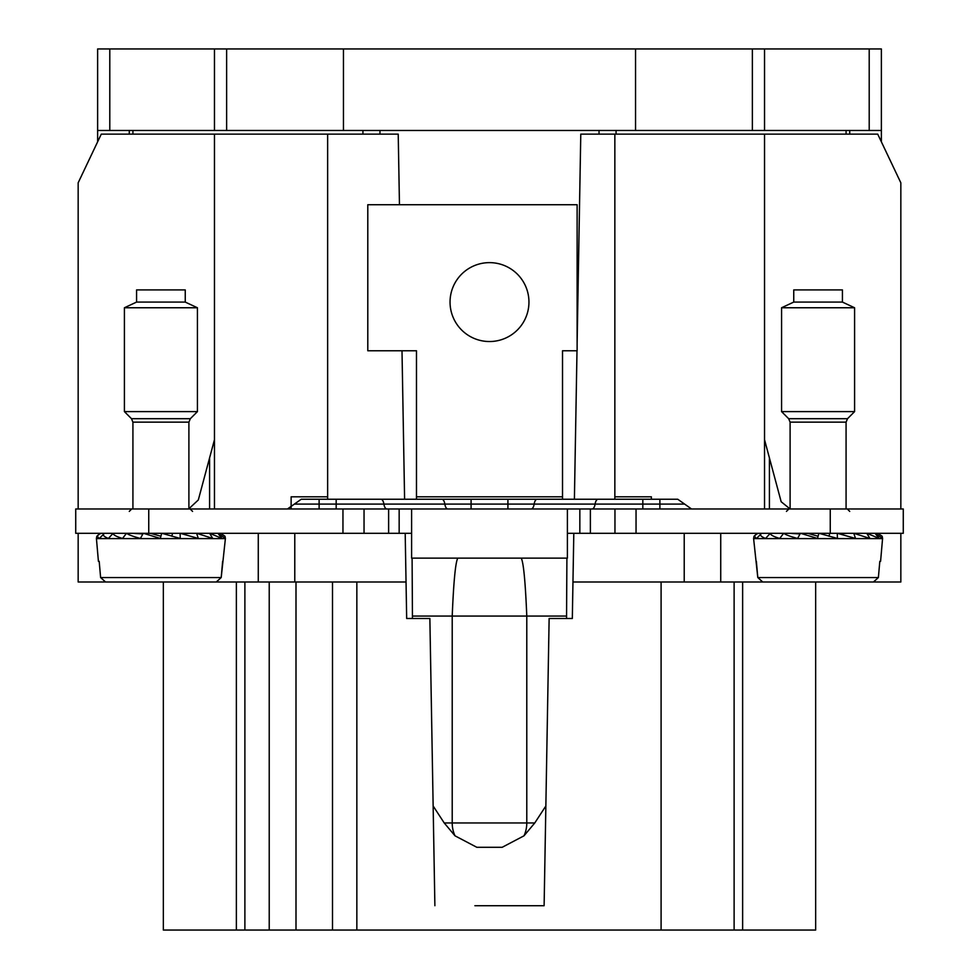 <?xml version="1.0" encoding="UTF-8"?>
<svg xmlns="http://www.w3.org/2000/svg" width="979" height="979" viewBox="0 0 979 979"><rect width="100%" height="100%" fill="white"/><g stroke="black" fill="none" stroke-linecap="round" stroke-linejoin="round"><path stroke-width="1.47" d="M291.13 507.991L291.13 496.806L327.635 496.806L327.635 134.135L214.462 134.135L214.462 508.97M327.635 499.241L327.635 496.806M78.161 508.97L78.161 182.816L101.278 134.135L214.462 134.135M399.456 204.721L398.22 134.135L327.635 134.135M900.839 508.97L900.839 182.816L877.722 134.135L764.538 134.135L764.538 508.97M764.538 134.135L580.78 134.135L577.12 343.299M614.849 499.241L614.849 134.135M720.728 533.31L720.728 581.991L810.783 581.991L762.714 581.991L757.795 577.549L753.61 538.609L882.568 538.609L880.586 561.297L879.815 561.297L878.383 577.549L879.815 561.297M474.901 905.71L544.116 905.71L549.133 618.495L572.323 618.495L572.96 581.991L720.728 581.991M258.272 533.31L258.272 581.991L294.777 581.991L294.777 533.31M258.272 581.991L168.217 581.991L216.286 581.991L221.205 577.549L225.39 538.609L96.431 538.609L98.414 561.297L99.185 561.297L100.617 577.549L99.185 561.297M651.365 499.241L651.365 496.806L614.849 496.806M362.928 134.135L362.928 130.488M132.924 134.135L132.924 130.488M434.884 905.71L429.867 618.495L406.677 618.495L406.04 581.991L294.777 581.991M544.116 905.71L504.099 905.71M846.076 130.488L846.076 134.135M616.072 134.135L616.072 130.488M244.885 581.991L244.885 930.05L163.346 930.05L163.346 581.991M296.001 581.991L296.001 930.05L244.885 930.05M815.654 581.991L815.654 930.05L332.505 930.05L332.505 581.991M734.115 581.991L734.115 930.05M296.001 930.05L332.505 930.05M379.974 134.135L379.974 130.488M599.026 134.135L599.026 130.488M558.63 508.97L903.274 508.97L903.274 533.31L567.392 533.31M572.96 581.991L573.804 533.31M411.608 533.31L75.726 533.31L75.726 508.97L148.747 508.97L148.747 533.31M405.196 533.31L406.04 581.991M574.404 499.241L576.998 350.763M404.596 499.241L402.002 350.763M78.161 533.31L78.161 581.991L153.605 581.991M900.839 533.31L900.839 581.991L873.464 581.991L878.383 577.549L873.464 581.991L762.714 581.991L757.795 577.549L756.351 561.297M420.37 508.97L411.608 508.97L411.608 558.14L567.392 558.14L567.392 508.97L148.747 508.97M188.898 508.75L198.321 499.951L209.592 457.878L209.592 508.97M562.521 499.241L562.521 350.763L577.12 350.763L577.12 204.721L367.798 204.721L367.798 350.763L416.479 350.763L416.479 499.241M846.076 508.97L846.076 422.145L790.102 422.145L790.102 508.97L781.169 501.75L769.408 457.878L769.408 508.97M562.521 508.97L567.392 508.97M411.608 508.97L416.479 508.97M447.844 508.97A7.306 3.17 90 0 1 444.845 504.099L471.083 504.099L471.083 508.97L507.917 508.97L507.917 504.099L534.155 504.099A7.306 3.17 -90 0 1 531.156 508.97M214.462 439.718L209.592 457.878M454.88 283.164A39.454 39.454 0 0 0 470.581 336.703A39.454 39.454 0 0 0 524.12 321.002A39.454 39.454 0 0 0 508.419 267.463A39.454 39.454 0 0 0 454.88 283.164M764.538 439.718L769.408 457.878M319.117 508.97L319.117 499.241L301.251 499.241L336.176 499.241L336.176 508.97M386.889 508.97A7.306 3.17 90 0 1 383.903 504.099L444.845 504.099A7.306 3.17 -90 0 0 441.859 499.241L336.176 499.241M441.859 499.241L598.083 499.241A7.306 3.17 90 0 0 595.097 504.099A7.306 3.17 -90 0 1 592.111 508.97M659.883 508.97L659.883 504.099L684.639 504.099L677.749 499.241L598.083 499.241M426.354 499.241L471.083 499.241L471.083 504.099L507.917 504.099L507.917 499.241M566.902 558.14L566.547 618.495M412.098 558.14L412.453 618.495M521.207 558.14C523.496 562.154 525.356 581.465 526.788 616.072L526.788 822.96A24.34 18.65 90 0 1 523.973 835.833L502.166 847.3L476.834 847.3L455.027 835.833L444.221 822.96L452.212 822.96A24.34 18.65 90 0 0 455.027 835.833M433.134 805.974L444.221 822.96M545.866 805.974L534.779 822.96L523.973 835.833M136.57 302.083L136.57 289.919L185.251 289.919L185.251 302.083L197.428 307.761L124.406 307.761L136.57 302.083L185.251 302.083M132.924 508.97L132.924 422.145L131.492 418.706L124.406 411.608L197.428 411.608L197.428 307.761M105.536 581.991L100.617 577.549L105.536 581.991L216.286 581.991L221.205 577.549L222.649 561.297M220.703 533.31L221.499 533.408M220.544 533.31L225.011 536.235L225.403 538.45L217.913 533.31L222.062 538.45L209.714 533.31M209.616 533.31L212.737 538.45L196.742 533.31M196.595 533.31L198.333 538.45L180.258 533.31M180.087 533.31L180.271 538.45L161.878 533.31M161.694 533.31L160.323 538.45L143.411 533.31M143.228 533.31L140.413 538.45C133.034 536.468 128.445 534.754 126.646 533.31M126.499 533.31L122.522 538.45C116.06 536.468 112.964 534.754 113.246 533.31M113.136 533.31L108.388 538.45C103.493 536.468 102.195 534.754 104.508 533.31M104.447 533.31L99.393 538.45C96.529 536.468 97.166 534.754 101.29 533.31L101.118 533.31M100.323 533.408L96.823 536.235L96.419 538.45M201.637 533.31L197.134 533.335M190.807 533.31L182.204 533.702M132.287 533.31L142.359 533.91M146.275 533.31L150.742 533.384L160.911 536.235M177.04 533.31L172.537 533.384L171.814 536.235M200.719 533.31L197.085 533.335M121.102 533.31L126.169 533.347M793.749 302.083L793.749 289.919L842.429 289.919L842.429 302.083L854.594 307.761L781.572 307.761L793.749 302.083L842.429 302.083M790.102 422.145L788.67 418.706L781.572 411.608L854.594 411.608L854.594 307.761M877.869 533.31L878.677 533.408M877.71 533.31L882.177 536.235L882.581 538.45L875.091 533.31M875.042 533.31L879.24 538.45L866.892 533.31M866.782 533.31L869.915 538.45L853.921 533.31M853.774 533.31L855.511 538.45L837.437 533.31M825.395 581.991L873.464 581.991M837.253 533.31L837.449 538.45L819.056 533.31M818.872 533.31L817.489 538.45L800.589 533.31M800.406 533.31L797.591 538.45C790.2 536.468 785.611 534.754 783.824 533.31M783.677 533.31L779.7 538.45C773.239 536.468 770.143 534.754 770.424 533.31M770.302 533.31L765.566 538.45C760.659 536.468 759.361 534.754 761.674 533.31M761.625 533.31L756.571 538.45C753.708 536.468 754.332 534.754 758.468 533.31L758.297 533.31M757.501 533.408L753.989 536.235L753.597 538.45M858.816 533.31L854.312 533.335M847.973 533.31L839.37 533.702M789.466 533.31L799.537 533.91M803.453 533.31L807.908 533.384L818.089 536.235M834.218 533.31L829.715 533.384L828.993 536.235M857.898 533.31L854.263 533.335M778.281 533.31L783.347 533.347M849.723 130.488L849.723 134.135M881.369 130.488L764.538 130.488L764.538 48.95L881.369 48.95L881.369 141.82M97.631 141.82L97.631 48.95L109.795 48.95L109.795 130.488L97.631 130.488M129.277 134.135L129.277 130.488M635.542 130.488L343.458 130.488L343.458 48.95L752.374 48.95L752.374 130.488L635.542 130.488L635.542 48.95M764.538 130.488L752.374 130.488M764.538 48.95L752.374 48.95M343.458 48.95L226.626 48.95L226.626 130.488L343.458 130.488M226.626 48.95L214.462 48.95L214.462 130.488L109.795 130.488M226.626 130.488L214.462 130.488M214.462 48.95L109.795 48.95M684.223 581.991L684.223 533.31M269.225 581.991L269.225 930.05M236.367 581.991L236.367 930.05M742.633 581.991L742.633 930.05M661.094 581.991L661.094 930.05M356.846 581.991L356.846 930.05M342.956 508.97L342.956 533.31M830.253 508.97L830.253 533.31M636.044 508.97L636.044 533.31M614.959 508.97L614.959 533.31M590.374 508.97L590.374 533.31M579.837 508.97L579.837 533.31M399.163 508.97L399.163 533.31M388.626 508.97L388.626 533.31M364.041 508.97L364.041 533.31M562.521 496.806L416.479 496.806M287.483 508.97L294.361 504.099L383.903 504.099A7.306 3.17 90 0 0 380.917 499.241M642.824 508.97L642.824 504.099L534.155 504.099A7.306 3.17 -90 0 1 537.141 499.241M642.824 499.241L642.824 504.099L659.883 504.099L659.883 499.241M457.793 558.14C455.504 562.154 453.644 581.465 452.212 616.072L412.453 616.072M566.547 616.072L452.212 616.072L452.212 822.96L534.779 822.96M131.492 418.706L190.33 418.706L197.428 411.608M132.924 422.145L188.898 422.145L190.33 418.706M100.617 577.549L221.205 577.549M788.67 418.706L847.508 418.706L854.594 411.608M757.795 577.549L878.383 577.549M869.205 48.95L869.205 130.488M684.639 504.099L691.517 508.97M294.361 504.099L301.251 499.241M124.406 411.608L124.406 307.761M188.898 508.97L188.898 422.145M192.557 511.405L190.122 508.97M129.277 511.405L131.7 508.97M225.011 536.235L225.39 538.609M96.823 536.235L96.431 538.609M781.572 411.608L781.572 307.761M846.076 422.145L847.508 418.706M849.723 511.405L847.3 508.97M786.443 511.405L788.878 508.97M882.177 536.235L882.568 538.609M753.989 536.235L753.61 538.609"/></g></svg>
